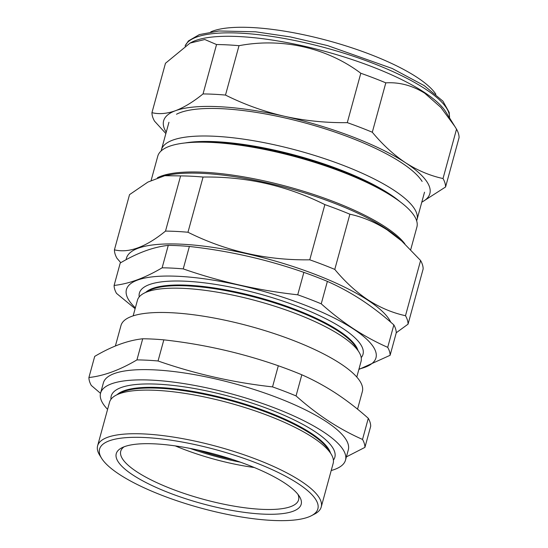 <?xml version="1.0" encoding="UTF-8"?>
<svg xmlns="http://www.w3.org/2000/svg" width="548" height="548" viewBox="0 0 548 548"><rect width="100%" height="100%" fill="white"/><g stroke="black" fill="none" stroke-linecap="round" stroke-linejoin="round"><path stroke-width="0.82" d="M115.381 345.987L120.978 325.533A125.122 33.325 15.3 0 1 209.172 317.141A125.122 33.325 15.3 0 1 340.397 363.591A125.122 33.325 15.3 0 1 362.351 391.567L357.536 409.164M364.92 447.38L370.695 426.255A142.692 38.004 -164.7 0 0 368.297 418.309C357.789 408.931 347 400.602 335.945 393.313C324.827 386.087 313.456 379.908 301.825 374.784A142.692 38.004 -164.7 0 0 278.316 365.763C241.326 352.85 203.164 344.213 163.831 339.856A142.692 38.004 -164.7 0 0 142.713 338.774C127.876 340.37 111.874 346.24 94.701 356.392L88.92 377.517C103.75 375.928 119.759 370.051 136.932 359.906A142.692 38.004 15.3 0 1 158.05 360.981C195.04 373.894 233.201 382.531 272.534 386.895A142.692 38.004 15.3 0 1 296.05 395.916C306.524 405.26 317.306 413.589 328.403 420.905C339.479 428.111 350.85 434.29 362.523 439.434A142.692 38.004 15.3 0 1 364.92 447.38L346.391 456.874M107.586 409.349A126.958 33.818 15.3 0 1 100.579 393.128L103.387 382.867A126.958 33.818 15.3 0 1 192.875 374.353A126.958 33.818 15.3 0 1 326.033 421.481A126.958 33.818 15.3 0 1 348.309 449.867L345.5 460.135A126.958 33.818 15.3 0 1 331.211 470.526M100.524 393.334L91.317 385.463A142.692 38.004 15.3 0 1 88.92 377.517M100.579 393.128A126.958 33.818 15.3 0 1 190.074 384.614A126.958 33.818 15.3 0 1 323.224 431.749A126.958 33.818 15.3 0 1 345.5 460.135M117.053 394.69A112.189 29.88 15.3 0 1 202.089 393.128A112.189 29.88 15.3 0 1 311.017 433.153A112.189 29.88 15.3 0 1 330.526 453.093M110.984 399.286A115.923 30.873 15.3 0 1 187.389 387.347A115.923 30.873 15.3 0 1 314.511 431.303A115.923 30.873 15.3 0 1 333.41 460.135M101.62 458.313L99.709 455.244A115.923 30.873 15.3 0 1 97.606 445.825L109.545 402.205A115.923 30.873 15.3 0 1 116.149 395.163L120.485 392.902A112.189 29.88 15.3 0 1 208.041 395.087A112.189 29.88 15.3 0 1 310.832 433.838A112.189 29.88 15.3 0 1 328.478 449.805L331.061 453.956A115.923 30.873 15.3 0 1 333.163 463.382L321.231 507.003A115.923 30.873 15.3 0 1 314.627 514.038L311.422 515.709A113.162 30.14 -164.7 0 0 298.016 483.535A113.162 30.14 -164.7 0 0 164.914 439.345A113.162 30.14 -164.7 0 0 101.62 458.313A113.162 30.14 -164.7 0 0 119.423 474.417A113.162 30.14 -164.7 0 0 223.105 513.51A113.162 30.14 -164.7 0 0 311.422 515.709M116.149 395.163A115.923 30.873 15.3 0 1 206.617 397.416A115.923 30.873 15.3 0 1 312.833 437.462A115.923 30.873 15.3 0 1 331.061 453.956M97.606 445.825A115.923 30.873 15.3 0 1 179.319 438.051A115.923 30.873 15.3 0 1 300.893 481.082A115.923 30.873 15.3 0 1 321.231 507.003M284.364 482.843A95.866 25.537 15.3 0 1 299.448 496.481A95.866 25.537 15.3 0 1 245.826 512.558A95.866 25.537 15.3 0 1 133.068 475.116A95.866 25.537 15.3 0 1 121.711 447.86A95.866 25.537 15.3 0 1 196.526 449.723A95.866 25.537 15.3 0 1 284.364 482.843M124.074 446.812A92.187 24.557 -164.7 0 0 120.738 451.23A92.187 24.557 -164.7 0 0 136.911 471.842A92.187 24.557 -164.7 0 0 233.592 506.064A92.187 24.557 -164.7 0 0 298.571 499.886A92.187 24.557 -164.7 0 0 297.954 494.378M175.264 445.894A92.187 24.557 -164.7 0 0 254.354 467.533M368.297 418.309L362.523 439.434M301.825 374.784L296.05 395.916M278.316 365.763L272.534 386.895M163.831 339.856L158.05 360.981M142.713 338.774L136.932 359.906M197.76 449.99A92.002 24.502 -164.7 0 0 232.907 459.608M190.026 448.394A95.681 25.482 -164.7 0 0 240.373 462.17M135.356 307.846A129.355 34.456 15.3 0 1 191.04 277.24A129.355 34.456 15.3 0 1 353.275 328.896A129.355 34.456 15.3 0 1 358.981 369.023M135.123 308.682L116.512 293.379A142.692 38.004 15.3 0 1 114.107 285.433C128.944 283.837 144.953 277.966 162.126 267.821A142.692 38.004 15.3 0 1 183.238 268.897C220.234 281.809 258.396 290.447 297.728 294.803A142.692 38.004 15.3 0 1 321.238 303.825C331.711 313.175 342.493 321.505 353.59 328.821C364.667 336.027 376.044 342.205 387.71 347.35A142.692 38.004 15.3 0 1 390.108 355.296L358.865 369.448M114.107 285.433L120.245 262.999C137.425 252.847 153.426 246.977 168.263 245.381L162.126 267.821M390.108 355.296L396.245 332.862A142.692 38.004 -164.7 0 0 393.848 324.916C383.34 315.538 372.551 307.209 361.495 299.92C350.378 292.694 339.007 286.515 327.375 281.391A142.692 38.004 -164.7 0 0 303.866 272.37C266.869 259.457 228.708 250.82 189.375 246.463A142.692 38.004 -164.7 0 0 168.263 245.381M357.933 350.378A111.504 29.702 -164.7 0 0 338.541 330.547A111.504 29.702 -164.7 0 0 230.256 290.762A111.504 29.702 -164.7 0 0 145.747 292.331M361.221 357.632A115.923 30.873 -164.7 0 0 342.678 328.355A115.923 30.873 -164.7 0 0 214.652 284.268A115.923 30.873 -164.7 0 0 139.219 296.9M356.782 377.038L361.057 361.433A115.923 30.873 -164.7 0 0 358.954 352.015L355.892 347.103A111.504 29.702 -164.7 0 0 338.356 331.232A111.504 29.702 -164.7 0 0 236.188 292.714A111.504 29.702 -164.7 0 0 149.166 290.55L144.035 293.221A115.923 30.873 -164.7 0 0 137.432 300.256L133.164 315.86M358.954 352.015A115.923 30.873 -164.7 0 0 340.719 335.52A115.923 30.873 -164.7 0 0 234.503 295.475A115.923 30.873 -164.7 0 0 144.035 293.221M303.866 272.37L297.728 294.803M327.375 281.391L321.238 303.825M393.848 324.916L387.71 347.35M189.375 246.463L183.238 268.897M390.772 322.224A137.63 36.661 -164.7 0 0 367.763 300.153A137.63 36.661 -164.7 0 0 220.933 248.634A137.63 36.661 -164.7 0 0 126.129 259.69M396.245 332.766L408.048 324.163A151.803 40.436 -164.7 0 0 405.493 315.71C392.491 312.881 380.031 307.634 368.112 299.968C356.186 292.002 345.076 281.816 334.78 269.411A151.803 40.436 -164.7 0 0 309.764 259.814C266.718 260.458 226.119 251.272 187.971 232.249A151.803 40.436 -164.7 0 0 165.51 231.098C145.898 247.1 128.876 253.347 114.429 249.84A151.803 40.436 -164.7 0 0 116.977 258.293L120.786 262.684M114.429 249.84L129.534 194.636L147.905 182.087L164.804 175.703L180.607 175.901L165.51 231.098M164.804 175.703L168.784 174.942A135.24 36.024 -164.7 0 1 385.491 228.358A135.24 36.024 -164.7 0 1 397.855 237.613L401.739 241.024L387.265 229.948C375.27 222.255 362.81 217.008 349.884 214.206A151.803 40.436 -164.7 0 0 324.868 204.609C286.72 185.587 246.121 176.394 203.075 177.045A151.803 40.436 -164.7 0 0 180.607 175.901M410.726 249.593L416.891 227.064A134.322 35.778 -164.7 0 0 393.327 197.033A134.322 35.778 -164.7 0 0 252.45 147.172A134.322 35.778 -164.7 0 0 157.769 156.18L151.138 180.408M202.178 142.158A128.28 34.168 15.3 0 1 385.806 192.396M185.156 142.946A128.28 34.168 15.3 0 1 389.361 193.855A128.28 34.168 15.3 0 1 400.054 201.733M161.187 150.892A132.479 35.284 15.3 0 1 161.413 149.823A132.479 35.284 15.3 0 1 254.799 140.939A132.479 35.284 15.3 0 1 393.745 190.115A132.479 35.284 15.3 0 1 416.987 219.741A132.479 35.284 15.3 0 1 416.638 220.776M401.739 241.024L420.597 260.506L405.493 315.71M408.048 324.163L423.145 268.958A151.803 40.436 -164.7 0 0 420.597 260.506M349.884 214.206L334.78 269.411M324.868 204.609L309.764 259.814M203.075 177.045L187.971 232.249M435.879 94.235A122.389 32.599 -164.7 0 0 417.083 77.384A122.389 32.599 -164.7 0 0 306.928 35.462A122.389 32.599 -164.7 0 0 210.713 31.907M421.802 202.123A138 36.757 -164.7 0 0 405.636 162.797A138 36.757 -164.7 0 0 284.364 116.265C304.962 120.793 325.937 122.916 347.288 122.642A151.803 40.436 15.3 0 1 372.304 132.239C382.668 144.713 393.779 154.899 405.636 162.797C417.631 170.497 430.091 175.744 443.017 178.538A151.803 40.436 15.3 0 1 445.572 186.991L459.08 137.603A151.803 40.436 -164.7 0 0 456.532 129.157L445.75 111.792A137.082 36.511 -164.7 0 0 424.193 92.283A137.082 36.511 -164.7 0 0 298.591 44.929A137.082 36.511 -164.7 0 0 191.608 42.265L190.046 43.073L165.462 63.28L151.954 112.669C159.057 114.395 166.9 113.744 175.47 110.71C184.121 107.415 193.314 101.825 203.034 93.934A151.803 40.436 15.3 0 1 225.495 95.078C244.264 104.442 263.889 111.504 284.364 116.265A138 36.757 -164.7 0 0 175.47 110.71A138 36.757 -164.7 0 0 166.236 132.205M454.984 126.622L440.852 107.394L424.679 93.174C412.281 85.474 399.321 82.036 385.813 82.851A151.803 40.436 -164.7 0 0 360.803 73.254C327.074 47.786 282.165 37.497 239.01 45.69A151.803 40.436 -164.7 0 0 216.542 44.546L204.788 39.518L190.046 43.08M176.497 114.237A132.479 35.284 15.3 0 1 279.891 116.813A132.479 35.284 15.3 0 1 401.28 162.578A132.479 35.284 15.3 0 1 422.118 181.429M165.866 133.548L154.509 121.122A151.803 40.436 15.3 0 1 151.954 112.669M445.572 186.991L421.775 202.239M443.017 178.538L456.532 129.157M203.034 93.934L216.542 44.546M225.495 95.078L239.01 45.69M347.288 122.642L360.803 73.254M372.304 132.239L385.813 82.851M157.468 177.723A134.322 35.778 15.3 0 1 262.382 180.498A134.322 35.778 15.3 0 1 385.169 226.838A134.322 35.778 15.3 0 1 404.869 243.86M449.483 117.786A137.082 36.511 -164.7 0 0 425.125 88.858A137.082 36.511 -164.7 0 0 283.508 38.346A137.082 36.511 -164.7 0 0 185.128 46.005M168.948 122.279L161.413 149.823M424.522 192.197L416.987 219.741M185.101 46.018L188.341 40.99L199.376 34.579L218.947 30.976L255.58 31.805L290.433 36.928L327.471 45.559L392.19 68.473L424.241 85.632L442.914 101.147L449.23 112.463L449.518 117.841"/></g></svg>

